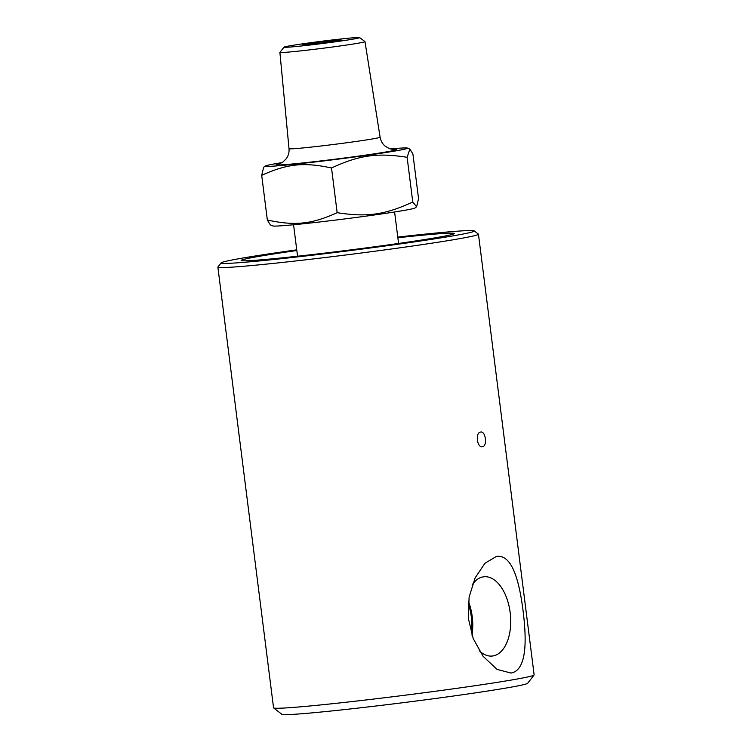 <?xml version="1.0" encoding="UTF-8"?>
<svg xmlns="http://www.w3.org/2000/svg" width="752" height="752" viewBox="0 0 752 752"><rect width="100%" height="100%" fill="white"/><g stroke="black" fill="none" stroke-linecap="round" stroke-linejoin="round"><path stroke-width="1.13" d="M468.242 603.781A36.801 20.652 -96 0 1 471.288 633.043M221.144 292.97L220.975 291.626M221.351 294.652L221.464 295.517A131.327 3.995 172.8 0 1 221.464 295.517L221.408 295.066M220.9 291.024L221.21 293.506M221.84 296.617L220.938 291.391M221.614 296.645L221.464 295.517M220.656 289.059L221.699 297.331M397.77 237.077A127.624 3.882 172.8 0 1 474.239 230.883A127.624 3.882 172.8 0 1 348.185 250.839A127.624 3.882 172.8 0 1 221.126 262.862L217.92 266.988A131.327 3.995 -7.2 0 0 217.873 267.12A131.327 3.995 -7.2 0 0 310.379 259.28A131.327 3.995 -7.2 0 0 456.257 239.258A131.327 3.995 -7.2 0 0 478.451 234.201L534.127 674.882A131.327 3.995 172.8 0 1 534.08 675.005A131.327 3.995 172.8 0 1 511.924 679.94A131.327 3.995 172.8 0 1 367.944 699.736A131.327 3.995 172.8 0 1 273.625 707.914A131.327 3.995 172.8 0 1 273.549 707.801L221.671 297.19M511.059 673.059L497.072 669.412L483.113 656.317L473.215 638.608L468.327 618.266L469.116 597.06L475.151 577.865L484.937 563.276L496.329 556.461C512.573 553.801 519.491 582.715 523.082 610.897C526.607 639.04 527.265 670.126 511.059 673.059M482.464 446.744C477.041 448.126 475.076 432.541 480.613 432.062C485.66 430.717 487.625 446.312 482.464 446.744L482.314 446.773M478.451 234.201A131.327 3.995 -7.2 0 0 478.375 234.088L474.239 230.883M284.059 47.15L279.904 52.33A42.883 1.307 -7.2 0 0 279.894 52.367A42.883 1.307 -7.2 0 0 310.078 49.82A42.883 1.307 -7.2 0 0 357.736 43.278A42.883 1.307 -7.2 0 0 364.983 41.623A42.883 1.307 -7.2 0 0 364.955 41.586L359.644 37.6A38.108 1.156 172.8 0 1 353.224 39.104A38.108 1.156 172.8 0 1 310.322 44.979A38.108 1.156 172.8 0 1 284.059 47.15A38.108 1.156 172.8 0 1 321.715 41.257A38.108 1.156 172.8 0 1 359.644 37.6M337.855 40.721A19.439 0.592 172.8 0 1 316.423 43.663A19.439 0.592 172.8 0 1 302.577 44.857A19.439 0.592 172.8 0 1 305.857 44.095A19.439 0.592 172.8 0 1 327.609 41.116A19.439 0.592 172.8 0 1 341.145 39.988A19.439 0.592 172.8 0 1 337.855 40.721M282.103 162.592A71.75 2.181 -7.2 0 0 277.3 163.4A71.75 2.181 -7.2 0 0 265.259 166.032A71.75 2.181 -7.2 0 0 313.922 162.084A71.75 2.181 -7.2 0 0 395.411 150.945A71.75 2.181 -7.2 0 0 407.424 148.078A71.75 2.181 -7.2 0 0 390.25 148.934M416.58 206.781L414.991 207.975A71.75 2.181 172.8 0 1 402.95 210.616A71.75 2.181 172.8 0 1 325.052 221.342A71.75 2.181 172.8 0 1 272.826 225.938L270.382 224.914L267.345 220.045C295.151 225.995 311.572 224.265 337.159 212.684C367.183 217.366 384.968 214.846 412.763 201.997L416.58 206.781L418.554 198.678L412.904 153.972L409.859 149.103L407.123 157.3C377.1 152.618 359.315 155.128 331.519 167.978C303.714 162.028 287.283 163.757 261.696 175.338L263.67 167.235L265.259 166.032M261.696 175.338L267.345 220.045M407.123 157.3L412.763 201.997M331.519 167.978L337.159 212.684M273.625 707.914L281.897 714.315A123.92 3.769 -7.2 0 0 405.234 702.415A123.92 3.769 -7.2 0 0 527.66 683.267L534.08 675.005M479.24 650.677A39.847 22.363 84 0 0 491.808 656.073A39.847 22.363 84 0 0 510.345 614.055A39.847 22.363 84 0 0 483.451 576.831A39.847 22.363 84 0 0 483.113 576.887A39.847 22.363 84 0 0 472.397 584.577M471.965 635.149A38.437 21.573 84 0 0 468.468 601.572M221.126 262.862A127.624 3.882 172.8 0 1 242.661 258.058A127.624 3.882 172.8 0 1 296.739 249.843M397.855 237.754A107.395 3.262 172.8 0 1 454.236 233.581A107.395 3.262 172.8 0 1 436.094 237.67A107.395 3.262 172.8 0 1 317.692 253.932A107.395 3.262 172.8 0 1 241.176 260.502A107.395 3.262 172.8 0 1 259.308 256.31A107.395 3.262 172.8 0 1 296.824 250.519M364.983 41.623L380.098 137.184A45.91 1.391 172.8 0 1 372.343 138.96A45.91 1.391 172.8 0 1 321.33 145.954A45.91 1.391 172.8 0 1 289.012 148.689C289.313 152.365 288.411 155.683 286.324 158.663L282.743 162.178L279.453 163.833M280.064 163.616A60.715 1.842 -7.2 0 0 308.64 162.319A60.715 1.842 -7.2 0 0 386.331 151.904A60.715 1.842 -7.2 0 0 392.478 149.413M217.873 267.12L220.674 289.285M221.163 293.186L221.323 294.389M279.894 52.367L289.012 148.689M380.098 137.184C380.728 140.812 382.42 143.811 385.184 146.179L389.527 148.689L393.146 149.469M407.424 148.078L409.859 149.103M293.571 224.754L297.548 256.216M394.603 211.989L398.579 243.46"/></g></svg>
